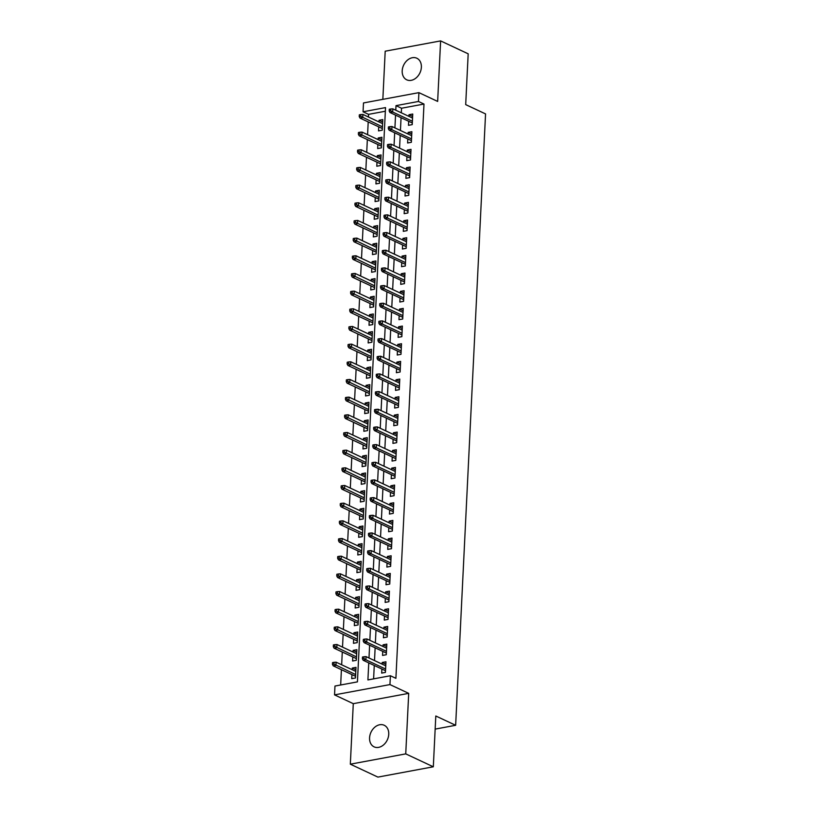 <?xml version="1.0" encoding="UTF-8"?>
<svg xmlns="http://www.w3.org/2000/svg" width="818" height="818" viewBox="0 0 818 818"><rect width="100%" height="100%" fill="white"/><g stroke="black" fill="none" stroke-linecap="round" stroke-linejoin="round"><path stroke-width="1.23" d="M402.2 70.808A11.912 9.018 -64.9 0 0 406.73 79.816A11.912 9.018 -64.9 0 0 421.372 67.24A11.912 9.018 -64.9 0 0 416.832 58.231A11.912 9.018 -64.9 0 0 402.2 70.808M369.572 737.846A11.912 9.018 -64.9 0 0 374.102 746.854A11.912 9.018 -64.9 0 0 388.744 734.278A11.912 9.018 -64.9 0 0 384.215 725.269A11.912 9.018 -64.9 0 0 369.572 737.846M385.35 111.238L368.57 114.356L363.059 111.78L363.489 102.945L418.908 92.638L418.468 101.473L396.004 105.645L395.779 110.225M435.156 729.104L455.646 725.29L485.555 113.917L465.698 104.612L468.182 53.814L440.616 40.9L385.196 51.207L382.844 99.346M455.646 725.29L435.8 715.995L433.315 766.793L377.896 777.1L350.329 764.186L405.738 753.879L408.703 693.357L389.951 684.584L334.542 694.881L334.971 686.046L357.435 681.875L385.523 107.598L363.059 111.78M408.703 693.357L353.284 703.664L350.329 764.186M353.284 703.664L334.542 694.881M368.57 114.356L368.448 117.015M368.202 121.923L367.579 134.684M367.343 139.592L366.72 152.352M366.474 157.261L365.851 170.021M365.615 174.929L364.992 187.69M364.746 192.598L364.122 205.369M363.887 210.267L363.253 223.038M363.018 227.936L362.394 240.707M362.149 245.604L361.525 258.376M361.29 263.284L360.666 276.044M360.421 280.952L359.797 293.713M359.562 298.621L358.938 311.382M358.693 316.29L358.069 329.051M357.834 333.959L357.21 346.72M356.965 351.628L356.341 364.388M356.106 369.296L355.482 382.067M355.237 386.965L354.613 399.736M354.378 404.634L353.754 417.405M353.509 422.313L352.885 435.074M352.65 439.982L352.026 452.743M351.781 457.651L351.157 470.411M350.922 475.319L350.298 488.08M350.053 492.988L349.429 505.749M349.194 510.657L348.57 523.418M348.325 528.326L347.701 541.097M347.466 545.995L346.842 558.766M346.597 563.663L345.973 576.434M345.738 581.342L345.114 594.103M344.869 599.011L344.245 611.772M344.01 616.68L343.386 629.441M343.141 634.349L342.517 647.11M342.282 652.018L341.658 664.778M341.413 669.686L340.666 684.993M433.315 766.793L405.738 753.879M408.673 121.279L408.479 125.328L412.221 124.622L412.742 114.029L409 114.724L408.918 116.371M407.814 138.948L407.609 142.997L411.352 142.301L411.873 131.698L408.131 132.393L408.049 134.04M406.945 156.616L406.75 160.665L410.493 159.97L411.014 149.367L407.272 150.062L407.19 151.708M406.086 174.285L405.881 178.334L409.624 177.639L410.145 167.036L406.403 167.731L406.321 169.377M405.217 191.954L405.022 196.003L408.765 195.308L409.286 184.704L405.534 185.4L405.462 187.056M404.358 209.623L404.153 213.672L407.896 212.977L408.417 202.373L404.675 203.069L404.593 204.725M403.489 227.302L403.294 231.341L407.037 230.645L407.558 220.042L403.806 220.737L403.734 222.394M402.63 244.971L402.425 249.009L406.168 248.314L406.689 237.711L402.947 238.406L402.865 240.063M401.761 262.639L401.566 266.678L405.309 265.983L405.83 255.39L402.078 256.085L402.006 257.731M400.902 280.308L400.697 284.357L404.44 283.652L404.961 273.059L401.219 273.754L401.137 275.4M400.033 297.977L399.838 302.026L403.581 301.331L404.102 290.727L400.35 291.423L400.268 293.069M399.164 315.646L398.969 319.695L402.712 319L403.233 308.396L399.491 309.092L399.409 310.738M398.305 333.315L398.11 337.364L401.853 336.668L402.364 326.065L398.622 326.76L398.54 328.407M397.436 350.983L397.241 355.032L400.984 354.337L401.505 343.734L397.763 344.429L397.681 346.086M396.577 368.652L396.382 372.701L400.125 372.006L400.636 361.403L396.894 362.098L396.812 363.754M395.707 386.331L395.513 390.37L399.256 389.675L399.777 379.071L396.035 379.767L395.953 381.423M394.849 404L394.654 408.039L398.397 407.344L398.908 396.74L395.166 397.436L395.084 399.092M393.979 421.669L393.785 425.708L397.528 425.012L398.049 414.409L394.307 415.115L394.225 416.761M393.121 439.338L392.926 443.387L396.669 442.681L397.18 432.088L393.438 432.783L393.356 434.43M392.251 457.006L392.057 461.055L395.8 460.36L396.321 449.757L392.579 450.452L392.497 452.098M391.393 474.675L391.188 478.724L394.941 478.029L395.452 467.426L391.71 468.121L391.628 469.767M390.523 492.344L390.329 496.393L394.071 495.698L394.593 485.094L390.851 485.79L390.769 487.436M389.665 510.013L389.46 514.062L393.213 513.367L393.724 502.763L389.981 503.459L389.9 505.115M388.795 527.682L388.601 531.731L392.343 531.035L392.865 520.432L389.123 521.127L389.041 522.784M387.936 545.361L387.732 549.399L391.485 548.704L391.996 538.101L388.253 538.796L388.172 540.453M387.067 563.029L386.873 567.068L390.615 566.373L391.137 555.77L387.395 556.465L387.313 558.121M386.208 580.698L386.004 584.737L389.757 584.042L390.268 573.438L386.525 574.144L386.444 575.79M385.339 598.367L385.145 602.416L388.887 601.711L389.409 591.117L385.667 591.813L385.585 593.459M384.48 616.036L384.276 620.085L388.018 619.39L388.54 608.786L384.797 609.482L384.716 611.128M383.611 633.705L383.417 637.754L387.159 637.058L387.681 626.455L383.939 627.15L383.857 628.797M382.752 651.373L382.548 655.423L386.29 654.727L386.812 644.124L383.069 644.819L382.988 646.465M355.881 669.758L352.251 668.061L352.169 669.707M351.934 674.615L351.73 678.664L355.482 677.969L355.994 667.365L352.251 668.061M356.74 652.089L353.12 650.392L353.039 652.038M352.793 656.946L352.599 660.995L356.341 660.29L356.863 649.696L353.12 650.392M357.609 634.42L353.979 632.723L353.897 634.369M353.662 639.277L353.458 643.316L357.21 642.621L357.722 632.017L353.979 632.723M358.468 616.752L354.848 615.044L354.767 616.7M354.521 621.608L354.327 625.647L358.069 624.952L358.591 614.349L354.848 615.044M359.337 599.083L355.707 597.375L355.625 599.032M355.39 603.94L355.186 607.979L358.938 607.283L359.45 596.68L355.707 597.375M360.196 581.404L356.576 579.706L356.495 581.363M356.249 586.261L356.055 590.31L359.797 589.614L360.319 579.011L356.576 579.706M361.065 563.735L357.435 562.038L357.354 563.694M357.118 568.592L356.914 572.641L360.666 571.946L361.178 561.342L357.435 562.038M361.924 546.066L358.304 544.369L358.223 546.015M357.977 550.923L357.783 554.972L361.525 554.277L362.047 543.673L358.304 544.369M362.793 528.397L359.163 526.7L359.082 528.346M358.846 533.254L358.652 537.303L362.394 536.608L362.906 526.005L359.163 526.7M363.652 510.729L360.032 509.031L359.951 510.677M359.705 515.585L359.511 519.635L363.253 518.939L363.775 508.336L360.032 509.031M364.521 493.06L360.891 491.362L360.81 493.009M360.574 497.917L360.38 501.966L364.122 501.26L364.634 490.667L360.891 491.362M365.39 475.391L361.76 473.694L361.679 475.34M361.433 480.248L361.239 484.287L364.981 483.591L365.503 472.988L361.76 473.694M366.249 457.722L362.619 456.015L362.538 457.671M362.302 462.579L362.108 466.618L365.851 465.923L366.362 455.319L362.619 456.015M367.118 440.053L363.489 438.346L363.407 440.002M363.161 444.91L362.967 448.949L366.709 448.254L367.231 437.65L363.489 438.346M367.977 422.374L364.347 420.677L364.266 422.333M364.03 427.231L363.836 431.28L367.579 430.585L368.1 419.982L364.347 420.677M368.846 404.705L365.217 403.008L365.135 404.665M364.9 409.562L364.695 413.611L368.437 412.916L368.959 402.313L365.217 403.008M369.705 387.037L366.075 385.339L365.994 386.986M365.758 391.894L365.564 395.943L369.307 395.247L369.828 384.644L366.075 385.339M370.574 369.368L366.945 367.671L366.863 369.317M366.628 374.225L366.423 378.274L370.165 377.579L370.687 366.975L366.945 367.671M371.433 351.699L367.803 350.002L367.732 351.648M367.486 356.556L367.292 360.605L371.035 359.91L371.556 349.306L367.803 350.002M372.302 334.03L368.673 332.333L368.591 333.979M368.356 338.887L368.151 342.936L371.893 342.231L372.415 331.638L368.673 332.333M373.161 316.361L369.531 314.664L369.46 316.31M369.215 321.218L369.02 325.257L372.763 324.562L373.284 313.969L369.531 314.664M374.031 298.693L370.401 296.985L370.319 298.642M370.084 303.55L369.879 307.588L373.621 306.893L374.143 296.29L370.401 296.985M374.889 281.024L371.26 279.316L371.188 280.973M370.943 285.881L370.748 289.92L374.491 289.224L375.012 278.621L371.26 279.316M375.759 263.345L372.129 261.648L372.047 263.304M371.812 268.202L371.607 272.251L375.35 271.556L375.871 260.952L372.129 261.648M376.617 245.676L372.998 243.979L372.916 245.635M372.671 250.533L372.476 254.582L376.219 253.887L376.74 243.283L372.998 243.979M377.487 228.007L373.857 226.31L373.775 227.956M373.54 232.864L373.335 236.913L377.088 236.218L377.599 225.615L373.857 226.31M378.345 210.338L374.726 208.641L374.644 210.287M374.399 215.195L374.204 219.244L377.947 218.549L378.468 207.946L374.726 208.641M379.215 192.67L375.585 190.972L375.503 192.619M375.268 197.527L375.063 201.576L378.816 200.88L379.327 190.277L375.585 190.972M380.073 175.001L376.454 173.304L376.372 174.95M376.127 179.858L375.932 183.907L379.675 183.201L380.196 172.608L376.454 173.304M380.943 157.332L377.313 155.635L377.231 157.281M376.996 162.189L376.791 166.228L380.544 165.533L381.055 154.939L377.313 155.635M381.801 139.663L378.182 137.966L378.1 139.612M377.855 144.52L377.66 148.559L381.403 147.864L381.924 137.26L378.182 137.966M378.724 126.851L378.519 130.89L382.272 130.195L382.783 119.592L379.041 120.287L378.959 121.943M368.754 662.897L367.916 679.922L390.39 675.74L395.902 678.327L423.99 104.06L401.526 108.232L401.301 112.802M401.055 117.71L400.431 130.471M400.196 135.379L399.573 148.14M399.327 153.048L398.703 165.819M398.468 170.717L397.845 183.488M397.599 188.385L396.975 201.156M396.74 206.054L396.116 218.825M395.871 223.733L395.247 236.494M395.012 241.402L394.388 254.163M394.143 259.071L393.519 271.832M393.284 276.74L392.66 289.5M392.415 294.408L391.791 307.169M391.556 312.077L390.932 324.848M390.687 329.746L390.063 342.517M389.828 347.415L389.194 360.186M388.959 365.084L388.335 377.855M388.1 382.763L387.466 395.523M387.231 400.431L386.607 413.192M386.362 418.1L385.738 430.861M385.503 435.769L384.879 448.53M384.634 453.438L384.01 466.199M383.775 471.107L383.151 483.878M382.906 488.775L382.282 501.546M382.047 506.444L381.423 519.215M381.178 524.113L380.554 536.884M380.319 541.792L379.695 554.553M379.45 559.461L378.826 572.222M378.591 577.13L377.967 589.89M377.722 594.798L377.098 607.559M376.863 612.467L376.239 625.228M375.994 630.136L375.37 642.897M375.135 647.805L374.511 660.576M374.266 665.474L373.611 678.858M381.883 669.042L381.689 673.091L385.431 672.396L385.953 661.793L382.2 662.488L382.129 664.144M418.908 92.638L437.65 101.422L440.616 40.9M423.99 104.06L418.468 101.473M390.39 675.74L389.951 684.584M395.544 115.123L394.92 127.894M394.675 132.792L394.051 145.563M393.816 150.471L393.192 163.232M392.947 168.14L392.323 180.901M392.088 185.809L391.464 198.569M391.219 203.477L390.595 216.238M390.36 221.146L389.736 233.907M389.491 238.815L388.867 251.576M388.632 256.484L388.008 269.255M387.763 274.153L387.139 286.924M386.904 291.821L386.28 304.593M386.035 309.501L385.411 322.261M385.176 327.169L384.552 339.93M384.307 344.838L383.683 357.599M383.448 362.507L382.824 375.268M382.579 380.176L381.955 392.937M381.72 397.845L381.096 410.605M380.851 415.513L380.227 428.284M379.992 433.182L379.368 445.953M379.123 450.851L378.499 463.622M378.264 468.52L377.64 481.291M377.395 486.199L376.771 498.96M376.536 503.868L375.912 516.628M375.666 521.536L375.043 534.297M374.808 539.205L374.174 551.966M373.938 556.874L373.315 569.635M373.08 574.543L372.446 587.314M372.21 592.212L371.587 604.983M371.341 609.88L370.718 622.651M370.482 627.549L369.859 640.32M369.613 645.228L368.99 657.989M401.526 108.232L396.004 105.645M385.83 664.185L382.2 662.488M382.671 121.994L379.041 120.287M386.699 646.517L383.069 644.819M387.558 628.848L383.939 627.15M388.427 611.179L384.797 609.482M389.286 593.51L385.667 591.813M390.155 575.841L386.525 574.144M391.014 558.173L387.395 556.465M391.883 540.494L388.253 538.796M392.742 522.825L389.123 521.127M393.611 505.156L389.981 503.459M394.47 487.487L390.851 485.79M395.339 469.818L391.71 468.121M396.198 452.149L392.579 450.452M397.067 434.481L393.438 432.783M397.926 416.812L394.307 415.115M398.795 399.143L395.166 397.436M399.654 381.474L396.035 379.767M400.523 363.795L396.894 362.098M401.393 346.126L397.763 344.429M402.251 328.458L398.622 326.76M403.121 310.789L399.491 309.092M403.98 293.12L400.35 291.423M404.849 275.451L401.219 273.754M405.708 257.782L402.078 256.085M406.577 240.114L402.947 238.406M407.436 222.445L403.806 220.737M408.305 204.766L404.675 203.069M409.164 187.097L405.534 185.4M410.033 169.428L406.403 167.731M410.892 151.759L407.272 150.062M411.761 134.091L408.131 132.393M412.62 116.422L409 114.724M363.898 658.521L363.99 656.762L362.486 657.038L362.405 658.807L363.898 658.521L365.902 659.789L366.055 656.609L385.748 665.842M385.595 669.022L365.902 659.789L363.202 660.29L385.513 670.74M362.405 658.807L363.202 660.29M366.055 656.609L363.99 656.762M334.03 662.324L332.537 662.611L332.445 664.369L333.949 664.093L334.03 662.324L336.106 662.181L335.942 665.361L333.253 665.862L355.554 676.312M333.949 664.093L355.646 674.584M336.106 662.181L355.799 671.404M333.253 665.862L332.445 664.369M364.767 640.852L364.848 639.093L363.356 639.369L363.264 641.138L364.767 640.852L366.761 642.12L366.914 638.94L386.617 648.173M386.464 651.353L366.761 642.12L364.071 642.621L386.372 653.071M363.264 641.138L364.071 642.621M366.914 638.94L364.848 639.093M365.626 623.183L365.718 621.414L364.214 621.7L364.133 623.459L365.626 623.183L367.63 624.451L367.783 621.271L387.476 630.494M387.323 633.684L367.63 624.451L364.93 624.952L387.241 635.402M364.133 623.459L364.93 624.952M367.783 621.271L365.718 621.414M366.495 605.514L366.576 603.745L365.084 604.032L364.992 605.79L366.495 605.514L368.489 606.782L368.642 603.602L388.346 612.825M388.192 616.005L368.489 606.782L365.799 607.283L388.1 617.733M364.992 605.79L365.799 607.283M368.642 603.602L366.576 603.745M367.354 587.845L367.446 586.077L365.943 586.353L365.861 588.122L367.354 587.845L369.358 589.113L369.511 585.933L389.204 595.156M389.051 598.336L369.358 589.113L366.658 589.614L388.969 600.064M365.861 588.122L366.658 589.614M369.511 585.933L367.446 586.077M334.899 644.656L333.396 644.932L333.315 646.701L334.807 646.425L334.899 644.656L336.965 644.512L336.811 647.692L334.112 648.193L356.423 658.643M334.807 646.425L356.505 656.915M336.965 644.512L356.658 653.735M334.112 648.193L333.315 646.701M335.758 626.987L334.265 627.263L334.173 629.032L335.677 628.756L335.758 626.987L337.834 626.844L337.67 630.024L334.981 630.525L357.282 640.975M335.677 628.756L357.374 639.247M337.834 626.844L357.527 636.067M334.981 630.525L334.173 629.032M336.627 609.318L335.124 609.594L335.043 611.363L336.535 611.087L336.627 609.318L338.693 609.175L338.54 612.355L335.84 612.856L358.151 623.306M336.535 611.087L358.233 621.578M338.693 609.175L358.386 618.398M335.84 612.856L335.043 611.363M337.486 591.649L335.993 591.925L335.901 593.694L337.405 593.418L337.486 591.649L339.562 591.506L339.398 594.686L336.709 595.187L359.02 605.637M337.405 593.418L359.102 603.909M339.562 591.506L359.255 600.729M336.709 595.187L335.901 593.694M368.223 570.177L368.304 568.408L366.812 568.684L366.72 570.453L368.223 570.177L370.217 571.445L370.37 568.265L390.074 577.488M389.92 580.668L370.217 571.445L367.527 571.946L389.828 582.396M366.72 570.453L367.527 571.946M370.37 568.265L368.304 568.408M338.355 573.98L336.852 574.256L336.771 576.025L338.263 575.749L338.355 573.98L340.421 573.827L340.268 577.017L337.568 577.518L359.879 587.968M338.263 575.749L359.961 586.24M340.421 573.827L360.114 583.06M337.568 577.518L336.771 576.025M369.082 552.508L369.174 550.739L367.671 551.015L367.589 552.784L369.082 552.508L371.086 553.776L371.239 550.596L390.932 559.819M390.779 562.999L371.086 553.776L368.386 554.277L390.697 564.727M367.589 552.784L368.386 554.277M371.239 550.596L369.174 550.739M369.951 534.839L370.033 533.07L368.54 533.346L368.448 535.115L369.951 534.839L371.945 536.107L372.108 532.927L391.802 542.15M391.648 545.33L371.945 536.107L369.255 536.608L391.556 547.058M368.448 535.115L369.255 536.608M372.108 532.927L370.033 533.07M370.81 517.17L370.902 515.401L369.399 515.677L369.317 517.446L370.81 517.17L372.814 518.438L372.967 515.248L392.66 524.481M392.507 527.661L372.814 518.438L370.114 518.939L392.425 529.389M369.317 517.446L370.114 518.939M372.967 515.248L370.902 515.401M371.679 499.491L371.761 497.733L370.268 498.009L370.176 499.778L371.679 499.491L373.673 500.759L373.836 497.579L393.53 506.812M393.376 509.992L373.673 500.759L370.983 501.26L393.284 511.71M370.176 499.778L370.983 501.26M373.836 497.579L371.761 497.733M372.538 481.822L372.63 480.064L371.127 480.34L371.045 482.109L372.538 481.822L374.542 483.09L374.695 479.91L394.388 489.144M394.235 492.324L374.542 483.09L371.842 483.591L394.153 494.041M371.045 482.109L371.842 483.591M374.695 479.91L372.63 480.064M339.214 556.312L337.722 556.588L337.64 558.357L339.133 558.07L339.214 556.312L341.29 556.158L341.126 559.338L338.437 559.839L360.748 570.289M339.133 558.07L360.83 568.571M341.29 556.158L360.983 565.391M338.437 559.839L337.64 558.357M340.084 538.643L338.58 538.919L338.499 540.688L340.002 540.401L340.084 538.643L342.149 538.489L341.996 541.669L339.296 542.17L361.607 552.62M340.002 540.401L361.689 550.903M342.149 538.489L361.853 547.723M339.296 542.17L338.499 540.688M340.942 520.964L339.45 521.25L339.368 523.019L340.861 522.733L340.942 520.964L343.018 520.821L342.854 524.001L340.165 524.502L362.476 534.952M340.861 522.733L362.558 533.234M343.018 520.821L362.711 530.054M340.165 524.502L339.368 523.019M341.812 503.295L340.319 503.581L340.227 505.34L341.73 505.064L341.812 503.295L343.877 503.152L343.724 506.332L341.024 506.833L363.335 517.283M341.73 505.064L363.417 515.555M343.877 503.152L363.581 512.375M341.024 506.833L340.227 505.34M342.681 485.626L341.178 485.902L341.096 487.671L342.589 487.395L342.681 485.626L344.746 485.483L344.582 488.663L341.893 489.164L364.204 499.614M342.589 487.395L364.286 497.886M344.746 485.483L364.439 494.706M341.893 489.164L341.096 487.671M373.407 464.154L373.489 462.385L371.996 462.671L371.914 464.43L373.407 464.154L375.401 465.422L375.564 462.242L395.258 471.475M395.104 474.655L375.401 465.422L372.711 465.923L395.022 476.373M371.914 464.43L372.711 465.923M375.564 462.242L373.489 462.385M343.54 467.957L342.047 468.233L341.955 470.002L343.458 469.726L343.54 467.957L345.605 467.814L345.452 470.994L342.752 471.495L365.063 481.945M343.458 469.726L365.145 480.217M345.605 467.814L365.309 477.037M342.752 471.495L341.955 470.002M374.266 446.485L374.358 444.716L372.855 445.002L372.773 446.761L374.266 446.485L376.27 447.753L376.423 444.573L396.127 453.796M395.963 456.976L376.27 447.753L373.57 448.254L395.881 458.704M372.773 446.761L373.57 448.254M376.423 444.573L374.358 444.716M344.409 450.289L342.906 450.565L342.824 452.334L344.317 452.057L344.409 450.289L346.474 450.145L346.321 453.325L343.621 453.826L365.932 464.276M344.317 452.057L366.014 462.548M346.474 450.145L366.167 459.368M343.621 453.826L342.824 452.334M375.135 428.816L375.217 427.047L373.724 427.323L373.642 429.092L375.135 428.816L377.129 430.084L377.292 426.904L396.986 436.127M396.832 439.307L377.129 430.084L374.439 430.585L396.75 441.035M373.642 429.092L374.439 430.585M377.292 426.904L375.217 427.047M345.268 432.62L343.775 432.896L343.683 434.665L345.186 434.389L345.268 432.62L347.333 432.477L347.18 435.657L344.48 436.158L366.791 446.608M345.186 434.389L366.873 444.88M347.333 432.477L367.037 441.7M344.48 436.158L343.683 434.665M376.004 411.147L376.086 409.378L374.593 409.654L374.501 411.423L376.004 411.147L377.998 412.415L378.151 409.235L397.855 418.458M397.691 421.638L377.998 412.415L375.298 412.916L397.609 423.366M374.501 411.423L375.298 412.916M378.151 409.235L376.086 409.378M346.137 414.951L344.634 415.227L344.552 416.996L346.045 416.72L346.137 414.951L348.202 414.798L348.049 417.988L345.349 418.489L367.66 428.939M346.045 416.72L367.742 427.211M348.202 414.798L367.896 424.031M345.349 418.489L344.552 416.996M376.863 393.478L376.945 391.71L375.452 391.986L375.37 393.755L376.863 393.478L378.857 394.746L379.02 391.566L398.714 400.789M398.56 403.969L378.857 394.746L376.168 395.247L398.478 405.697M375.37 393.755L376.168 395.247M379.02 391.566L376.945 391.71M346.996 397.282L345.503 397.558L345.411 399.327L346.914 399.051L346.996 397.282L349.061 397.129L348.908 400.309L346.208 400.81L368.519 411.26M346.914 399.051L368.601 409.542M349.061 397.129L368.765 406.362M346.208 400.81L345.411 399.327M377.732 375.81L377.814 374.041L376.321 374.317L376.229 376.086L377.732 375.81L379.726 377.078L379.879 373.898L399.583 383.121M399.419 386.3L379.726 377.078L377.026 377.579L399.337 388.029M376.229 376.086L377.026 377.579M379.879 373.898L377.814 374.041M347.865 379.613L346.362 379.889L346.28 381.658L347.773 381.372L347.865 379.613L349.93 379.46L349.777 382.64L347.077 383.141L369.388 393.591M347.773 381.372L369.47 391.873M349.93 379.46L369.624 388.693M347.077 383.141L346.28 381.658M378.591 358.141L378.683 356.372L377.18 356.648L377.098 358.417L378.591 358.141L380.595 359.409L380.748 356.219L400.442 365.452M400.288 368.632L380.595 359.409L377.896 359.91L400.206 370.36M377.098 358.417L377.896 359.91M380.748 356.219L378.683 356.372M379.46 340.462L379.542 338.703L378.049 338.979L377.957 340.748L379.46 340.462L381.454 341.73L381.607 338.55L401.311 347.783M401.147 350.963L381.454 341.73L378.754 342.231L401.065 352.681M377.957 340.748L378.754 342.231M381.607 338.55L379.542 338.703M380.319 322.793L380.411 321.034L378.908 321.31L378.826 323.079L380.319 322.793L382.323 324.061L382.476 320.881L402.17 330.114M402.016 333.294L382.323 324.061L379.624 324.562L401.935 335.012M378.826 323.079L379.624 324.562M382.476 320.881L380.411 321.034M381.188 305.124L381.27 303.355L379.777 303.642L379.685 305.411L381.188 305.124L383.182 306.392L383.335 303.212L403.039 312.445M402.875 315.625L383.182 306.392L380.482 306.893L402.793 317.343M379.685 305.411L380.482 306.893M383.335 303.212L381.27 303.355M382.047 287.455L382.139 285.686L380.636 285.973L380.554 287.731L382.047 287.455L384.051 288.723L384.204 285.543L403.898 294.766M403.744 297.946L384.051 288.723L381.352 289.224L403.663 299.674M380.554 287.731L381.352 289.224M384.204 285.543L382.139 285.686M382.916 269.787L382.998 268.018L381.505 268.294L381.413 270.063L382.916 269.787L384.91 271.055L385.063 267.875L404.767 277.097M404.603 280.277L384.91 271.055L382.211 271.556L404.521 282.005M381.413 270.063L382.211 271.556M385.063 267.875L382.998 268.018M383.775 252.118L383.867 250.349L382.364 250.625L382.282 252.394L383.775 252.118L385.779 253.386L385.932 250.206L405.626 259.429M405.472 262.609L385.779 253.386L383.08 253.887L405.391 264.337M382.282 252.394L383.08 253.887M385.932 250.206L383.867 250.349M384.644 234.449L384.726 232.68L383.233 232.956L383.141 234.725L384.644 234.449L386.638 235.717L386.791 232.537L406.495 241.76M406.341 244.94L386.638 235.717L383.939 236.218L406.249 246.668M383.141 234.725L383.939 236.218M386.791 232.537L384.726 232.68M385.503 216.78L385.595 215.011L384.092 215.287L384.01 217.056L385.503 216.78L387.507 218.048L387.66 214.868L407.354 224.091M407.2 227.271L387.507 218.048L384.808 218.549L407.119 228.999M384.01 217.056L384.808 218.549M387.66 214.868L385.595 215.011M386.372 199.111L386.454 197.343L384.961 197.619L384.869 199.387L386.372 199.111L388.366 200.379L388.519 197.189L408.223 206.422M408.07 209.602L388.366 200.379L385.677 200.88L407.977 211.33M384.869 199.387L385.677 200.88M388.519 197.189L386.454 197.343M387.231 181.443L387.323 179.674L385.82 179.95L385.738 181.719L387.231 181.443L389.235 182.7L389.388 179.52L409.082 188.753M408.928 191.933L389.235 182.7L386.536 183.201L408.847 193.651M385.738 181.719L386.536 183.201M389.388 179.52L387.323 179.674M388.1 163.764L388.182 162.005L386.689 162.281L386.597 164.05L388.1 163.764L390.094 165.031L390.247 161.852L409.951 171.085M409.798 174.265L390.094 165.031L387.405 165.533L409.706 175.982M386.597 164.05L387.405 165.533M390.247 161.852L388.182 162.005M388.959 146.095L389.051 144.326L387.548 144.612L387.466 146.381L388.959 146.095L390.963 147.363L391.116 144.183L410.81 153.416M410.656 156.596L390.963 147.363L388.264 147.864L410.575 158.314M387.466 146.381L388.264 147.864M391.116 144.183L389.051 144.326M389.828 128.426L389.91 126.657L388.417 126.943L388.325 128.702L389.828 128.426L391.822 129.694L391.975 126.514L411.679 135.737M411.526 138.917L391.822 129.694L389.133 130.195L411.434 140.645M388.325 128.702L389.133 130.195M391.975 126.514L389.91 126.657M390.687 110.757L390.779 108.988L389.276 109.264L389.194 111.033L390.687 110.757L392.691 112.025L392.844 108.845L412.538 118.068M412.384 121.248L392.691 112.025L389.992 112.526L412.303 122.976M389.194 111.033L389.992 112.526M392.844 108.845L390.779 108.988M348.724 361.934L347.231 362.221L347.139 363.99L348.642 363.703L348.724 361.934L350.789 361.791L350.636 364.971L347.936 365.472L370.247 375.922M348.642 363.703L370.339 374.204M350.789 361.791L370.493 371.024M347.936 365.472L347.139 363.99M349.593 344.266L348.09 344.552L348.008 346.311L349.501 346.034L349.593 344.266L351.658 344.122L351.505 347.302L348.805 347.803L371.116 358.253M349.501 346.034L371.198 356.525M351.658 344.122L371.352 353.345M348.805 347.803L348.008 346.311M350.452 326.597L348.959 326.873L348.867 328.642L350.37 328.366L350.452 326.597L352.517 326.454L352.364 329.634L349.675 330.135L371.975 340.585M350.37 328.366L372.067 338.856M352.517 326.454L372.221 335.677M349.675 330.135L348.867 328.642M351.321 308.928L349.818 309.204L349.736 310.973L351.229 310.697L351.321 308.928L353.386 308.785L353.233 311.965L350.533 312.466L372.844 322.916M351.229 310.697L372.926 321.188M353.386 308.785L373.08 318.008M350.533 312.466L349.736 310.973M352.18 291.259L350.687 291.535L350.595 293.304L352.098 293.028L352.18 291.259L354.245 291.116L354.092 294.296L351.403 294.797L373.703 305.247M352.098 293.028L373.795 303.519M354.245 291.116L373.949 300.339M351.403 294.797L350.595 293.304M353.049 273.59L351.546 273.866L351.464 275.635L352.957 275.359L353.049 273.59L355.114 273.447L354.961 276.627L352.261 277.128L374.572 287.578M352.957 275.359L374.654 285.85M355.114 273.447L374.808 282.67M352.261 277.128L351.464 275.635M353.908 255.922L352.415 256.198L352.323 257.967L353.826 257.69L353.908 255.922L355.973 255.768L355.82 258.958L353.131 259.459L375.431 269.909M353.826 257.69L375.523 268.181M355.973 255.768L375.677 265.001M353.131 259.459L352.323 257.967M354.777 238.253L353.274 238.529L353.192 240.298L354.685 240.022L354.777 238.253L356.842 238.099L356.689 241.279L353.989 241.78L376.3 252.23M354.685 240.022L376.382 250.512M356.842 238.099L376.536 247.333M353.989 241.78L353.192 240.298M355.636 220.584L354.143 220.86L354.051 222.629L355.554 222.343L355.636 220.584L357.701 220.431L357.548 223.611L354.859 224.112L377.159 234.561M355.554 222.343L377.251 232.844M357.701 220.431L377.405 229.664M354.859 224.112L354.051 222.629M356.505 202.905L355.002 203.191L354.92 204.96L356.413 204.674L356.505 202.905L358.57 202.762L358.417 205.942L355.718 206.443L378.028 216.893M356.413 204.674L378.11 215.175M358.57 202.762L378.264 211.995M355.718 206.443L354.92 204.96M357.364 185.236L355.871 185.522L355.779 187.281L357.282 187.005L357.364 185.236L359.439 185.093L359.276 188.273L356.587 188.774L378.887 199.224M357.282 187.005L378.979 197.506M359.439 185.093L379.133 194.316M356.587 188.774L355.779 187.281M358.233 167.567L356.73 167.854L356.648 169.612L358.141 169.336L358.233 167.567L360.298 167.424L360.145 170.604L357.446 171.105L379.756 181.555M358.141 169.336L379.838 179.827M360.298 167.424L379.992 176.647M357.446 171.105L356.648 169.612M359.092 149.898L357.599 150.175L357.507 151.944L359.01 151.667L359.092 149.898L361.167 149.755L361.004 152.935L358.315 153.436L380.615 163.886M359.01 151.667L380.707 162.158M361.167 149.755L380.861 158.978M358.315 153.436L357.507 151.944M359.961 132.23L358.458 132.506L358.376 134.275L359.869 133.999L359.961 132.23L362.026 132.087L361.873 135.267L359.174 135.768L381.485 146.218M359.869 133.999L381.566 144.489M362.026 132.087L381.72 141.309M359.174 135.768L358.376 134.275M360.82 114.561L359.327 114.837L359.235 116.606L360.738 116.33L360.82 114.561L362.895 114.418L362.732 117.598L360.043 118.099L382.354 128.549M360.738 116.33L382.435 126.821M362.895 114.418L382.589 123.641M360.043 118.099L359.235 116.606"/></g></svg>
